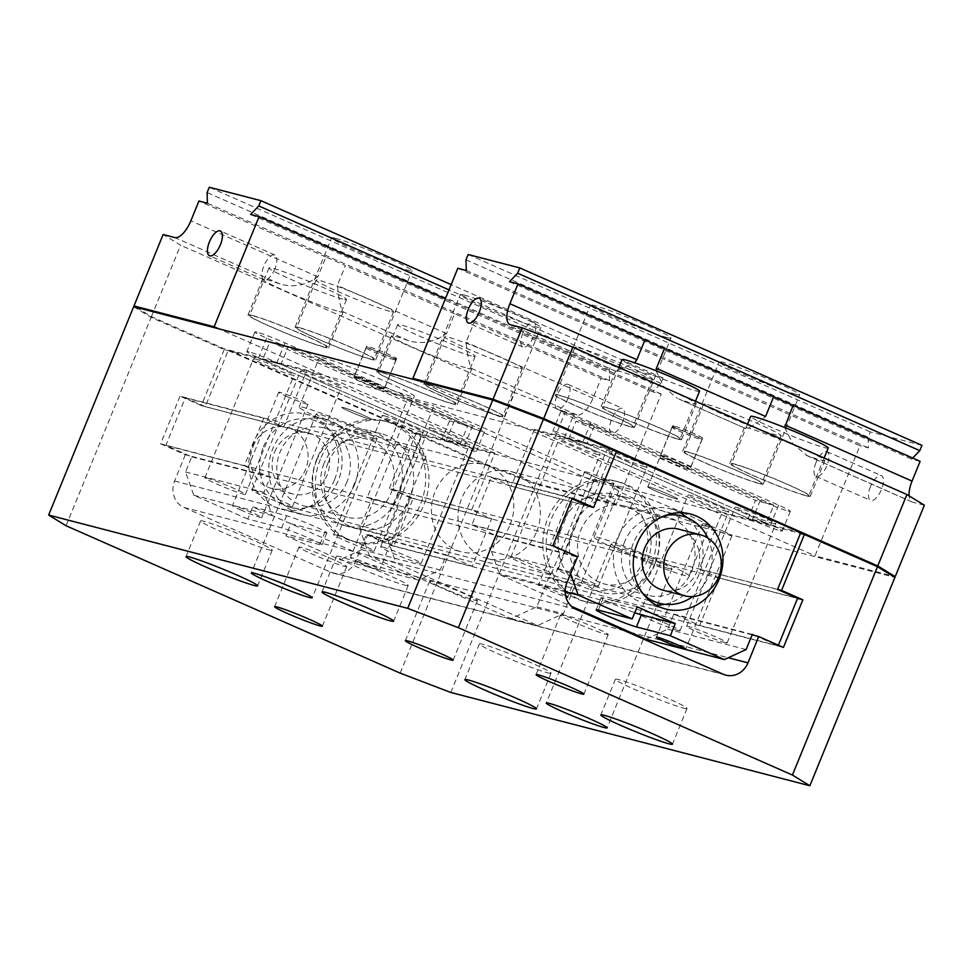 <?xml version="1.0" encoding="UTF-8"?>
<svg xmlns="http://www.w3.org/2000/svg" width="973" height="973" viewBox="0 0 973 973"><rect width="100%" height="100%" fill="white"/><g stroke="black" fill="none" stroke-linecap="round" stroke-linejoin="round"><path stroke-width="0.73" stroke-dasharray="4.87 3.65" d="M678.826 529.19A31.501 28.594 -75.4 0 1 697.118 571.236A31.501 28.594 -75.4 0 1 662.978 590.161M274.678 451.971A31.501 28.594 -75.4 0 1 308.818 433.058A31.501 28.594 -75.4 0 1 327.11 475.104A31.501 28.594 -75.4 0 1 292.982 494.016A31.501 28.594 -75.4 0 1 274.678 451.971M253.089 446.364A31.501 28.594 -75.4 0 1 287.23 427.439A31.501 28.594 -75.4 0 1 305.534 469.497A31.501 28.594 -75.4 0 1 271.394 488.41A31.501 28.594 -75.4 0 1 253.089 446.364M387.643 382.413A51.289 3.138 22.2 0 1 414.316 396.388A51.289 3.138 22.2 0 1 345.999 371.589A51.289 3.138 22.2 0 1 319.339 357.626A51.289 3.138 22.2 0 1 387.643 382.413M367.49 431.817A51.289 3.138 22.2 0 1 394.15 445.792A51.289 3.138 22.2 0 1 325.833 420.993A51.289 3.138 22.2 0 1 299.173 407.03A51.289 3.138 22.2 0 1 367.49 431.817M682.572 512.516A51.289 3.138 22.2 0 1 709.232 526.49A51.289 3.138 22.2 0 1 640.915 501.691A51.289 3.138 22.2 0 1 614.255 487.728A51.289 3.138 22.2 0 1 682.572 512.516M662.406 561.92A51.289 3.138 22.2 0 1 689.079 575.894A51.289 3.138 22.2 0 1 620.762 551.095A51.289 3.138 22.2 0 1 594.089 537.132A51.289 3.138 22.2 0 1 662.406 561.92M404.586 585.089A38.677 2.372 -157.8 0 0 408.21 585.503A38.677 2.372 -157.8 0 0 380.881 571.856A38.677 2.372 -157.8 0 0 340.197 556.69A38.677 2.372 -157.8 0 0 336.585 556.276A38.677 2.372 -157.8 0 0 363.902 569.923A38.677 2.372 -157.8 0 0 404.586 585.089M683.423 708.101A38.677 2.372 -157.8 0 0 687.035 708.502A38.677 2.372 -157.8 0 0 659.718 694.856A38.677 2.372 -157.8 0 0 619.035 679.689A38.677 2.372 -157.8 0 0 615.41 679.276A38.677 2.372 -157.8 0 0 642.727 692.934A38.677 2.372 -157.8 0 0 683.423 708.101M547.446 672.769A38.677 2.372 -157.8 0 0 551.059 673.17A38.677 2.372 -157.8 0 0 523.742 659.524A38.677 2.372 -157.8 0 0 483.046 644.357A38.677 2.372 -157.8 0 0 479.434 643.944A38.677 2.372 -157.8 0 0 506.751 657.602A38.677 2.372 -157.8 0 0 547.446 672.769M268.609 549.757A38.677 2.372 -157.8 0 0 272.221 550.171A38.677 2.372 -157.8 0 0 244.904 536.524A38.677 2.372 -157.8 0 0 204.208 521.358A38.677 2.372 -157.8 0 0 200.596 520.944A38.677 2.372 -157.8 0 0 227.913 534.591A38.677 2.372 -157.8 0 0 268.609 549.757M344.296 566.335A25.809 1.581 -157.8 0 0 346.716 566.614A25.809 1.581 -157.8 0 0 328.485 557.505A25.809 1.581 -157.8 0 0 301.326 547.385A25.809 1.581 -157.8 0 0 298.918 547.106A25.809 1.581 -157.8 0 0 317.149 556.215A25.809 1.581 -157.8 0 0 344.296 566.335M605.802 634.287A25.809 1.581 -157.8 0 0 608.222 634.566A25.809 1.581 -157.8 0 0 589.991 625.457A25.809 1.581 -157.8 0 0 562.832 615.325A25.809 1.581 -157.8 0 0 560.424 615.058A25.809 1.581 -157.8 0 0 578.655 624.167A25.809 1.581 -157.8 0 0 605.802 634.287M475.055 600.317A25.809 1.581 -157.8 0 0 477.463 600.584A25.809 1.581 -157.8 0 0 459.232 591.475A25.809 1.581 -157.8 0 0 432.085 581.355A25.809 1.581 -157.8 0 0 429.665 581.088A25.809 1.581 -157.8 0 0 447.896 590.185A25.809 1.581 -157.8 0 0 475.055 600.317M668.925 568.573A32.851 2.019 -157.8 0 0 672.002 568.925A32.851 2.019 -157.8 0 0 648.796 557.322A32.851 2.019 -157.8 0 0 614.231 544.442A32.851 2.019 -157.8 0 0 611.166 544.102A32.851 2.019 -157.8 0 0 634.372 555.692A32.851 2.019 -157.8 0 0 668.925 568.573M374.009 438.47A32.851 2.019 -157.8 0 0 377.074 438.823A32.851 2.019 -157.8 0 0 353.88 427.232A32.851 2.019 -157.8 0 0 319.314 414.34A32.851 2.019 -157.8 0 0 316.249 413.999A32.851 2.019 -157.8 0 0 339.443 425.59A32.851 2.019 -157.8 0 0 374.009 438.47M263.367 446.972A45.086 40.927 -75.4 0 1 312.236 419.898A45.086 40.927 -75.4 0 1 338.434 480.09A45.086 40.927 -75.4 0 1 289.553 507.176A45.086 40.927 -75.4 0 1 263.367 446.972M510.156 524.715A45.086 40.927 104.6 0 0 483.958 464.51A45.086 40.927 104.6 0 0 435.077 491.596A45.086 40.927 104.6 0 0 461.275 551.8A45.086 40.927 104.6 0 0 510.156 524.715M536.719 531.611A45.086 40.927 104.6 0 0 510.521 471.419A45.086 40.927 104.6 0 0 461.652 498.504A45.086 40.927 104.6 0 0 487.85 558.697A45.086 40.927 104.6 0 0 536.719 531.611M644.053 595.026A45.086 40.927 -75.4 0 1 633.362 543.116A45.086 40.927 -75.4 0 1 664.656 515.726M707.906 538.081A45.086 40.927 -75.4 0 1 708.441 576.235A45.086 40.927 -75.4 0 1 692.715 596.558M133.678 306.702L151.119 317.405L224.179 349.635L616.432 451.557M224.179 349.635L201.35 405.583L589.188 506.349M201.35 405.583L180.041 396.181L572.294 498.103M180.041 396.181L160.606 443.81L552.859 545.731M160.606 443.81L185.32 454.707L577.573 556.629M185.32 454.707L174.581 481.015A20.457 18.56 104.6 0 0 183.885 507.432L330.99 572.319A20.457 18.56 104.6 0 0 333.557 573.219A20.457 18.56 104.6 0 0 355.717 560.934L366.456 534.615L752.129 634.834M369.46 556.142L359.779 528.667L371.808 499.185L367.38 497.239L407.456 399.039L593.36 481.063L553.296 579.251L548.869 577.293L536.828 606.787L511.105 618.621L369.46 556.142L396.023 563.039L386.342 535.576L398.371 506.094L393.956 504.136L434.019 405.948L619.935 487.959L579.859 586.147L575.432 584.201L563.403 613.683L537.68 625.53L396.023 563.039M511.105 618.621L537.68 625.53M366.456 534.615L391.17 545.525L783.435 647.446M391.17 545.525L410.606 497.896L797.519 598.419M410.606 497.896L389.297 488.495L777.597 589.383M389.297 488.495L412.126 432.547L800.438 533.447M412.126 432.547L485.186 464.778L535.843 484.116L894.892 577.403M450.815 692.472L535.843 484.116M400.158 673.134L485.186 464.778M66.091 525.761L151.119 317.405M553.296 579.251L579.859 586.147M593.36 481.063L619.935 487.959M548.869 577.293L575.432 584.201M536.828 606.787L563.403 613.683M359.779 528.667L386.342 535.576M371.808 499.185L398.371 506.094M367.38 497.239L393.956 504.136M407.456 399.039L434.019 405.948M394.454 359.84A16.103 0.985 22.2 0 1 377.512 353.527A16.103 0.985 22.2 0 1 366.14 347.835A16.103 0.985 22.2 0 1 367.636 348.018A16.103 0.985 22.2 0 1 384.578 354.33A16.103 0.985 22.2 0 1 395.95 360.01A16.103 0.985 22.2 0 1 394.454 359.84M370.154 419.363A16.103 0.985 22.2 0 1 353.211 413.051A16.103 0.985 22.2 0 1 341.839 407.371A16.103 0.985 22.2 0 1 343.347 407.541A16.103 0.985 22.2 0 1 360.29 413.853A16.103 0.985 22.2 0 1 371.662 419.533A16.14 0.985 22.2 0 1 370.19 419.387A16.14 0.985 22.2 0 1 353.211 413.051A16.14 0.985 22.2 0 1 341.803 407.359A16.14 0.985 22.2 0 1 343.311 407.529A16.14 0.985 22.2 0 1 360.302 413.853A16.14 0.985 22.2 0 1 371.698 419.558A16.103 0.985 22.2 0 1 370.154 419.363M290.854 523.754L324.727 532.559L319.801 544.649A22.902 1.399 -157.8 0 0 321.929 544.892A22.902 1.399 -157.8 0 0 310.022 538.653A22.902 1.399 -157.8 0 0 281.659 527.828L247.787 519.023L252.725 506.933L290.854 523.754L285.916 535.843L339.942 559.682L418.39 580.066L272.209 515.581L264.011 492.338L270.19 477.22L244.32 465.799L263.719 418.244L283.727 427.074L306.896 370.299L494.783 453.187L471.613 509.961L491.608 518.779L472.209 566.335L446.339 554.926L440.161 570.044L418.39 580.066M324.727 532.559A22.902 1.399 -157.8 0 0 326.867 532.803A22.902 1.399 -157.8 0 0 314.96 526.563A22.902 1.399 -157.8 0 0 286.597 515.726L252.725 506.933M358.636 561.98A15.836 0.973 -157.8 0 0 379.713 569.631A15.836 0.973 -157.8 0 0 371.491 565.313A15.836 0.973 -157.8 0 0 350.402 557.663A15.836 0.973 -157.8 0 0 358.636 561.98M404.914 448.577A15.836 0.973 -157.8 0 0 425.992 456.228A15.836 0.973 -157.8 0 0 417.77 451.922A15.836 0.973 -157.8 0 0 396.68 444.272A15.836 0.973 -157.8 0 0 404.914 448.577M240.672 509.937A15.836 0.973 -157.8 0 0 261.749 517.587A15.836 0.973 -157.8 0 0 253.515 513.282A15.836 0.973 -157.8 0 0 232.438 505.632A15.836 0.973 -157.8 0 0 240.672 509.937M286.95 396.534A15.836 0.973 -157.8 0 0 308.027 404.184A15.836 0.973 -157.8 0 0 299.793 399.879A15.836 0.973 -157.8 0 0 278.716 392.228A15.836 0.973 -157.8 0 0 286.95 396.534M334.554 479.689A49.088 44.563 -75.4 0 1 281.343 509.171A49.088 44.563 -75.4 0 1 252.834 443.639A49.088 44.563 -75.4 0 1 306.033 414.157A49.088 44.563 -75.4 0 1 334.554 479.689M354.452 484.858A49.088 44.563 -75.4 0 1 301.241 514.34A49.088 44.563 -75.4 0 1 272.732 448.808A49.088 44.563 -75.4 0 1 325.931 419.327A49.088 44.563 -75.4 0 1 354.452 484.858M327.962 463.16A49.088 44.563 104.6 0 0 356.483 528.692A49.088 44.563 104.6 0 0 409.682 499.21A49.088 44.563 104.6 0 0 381.173 433.678A49.088 44.563 104.6 0 0 327.962 463.16M316.675 460.229A49.088 44.563 104.6 0 0 345.184 525.761A49.088 44.563 104.6 0 0 398.395 496.279A49.088 44.563 104.6 0 0 369.874 430.747A49.088 44.563 104.6 0 0 316.675 460.229M320.385 459.22A62.175 56.434 104.6 0 0 356.507 542.229A62.175 56.434 104.6 0 0 423.9 504.878A62.175 56.434 104.6 0 0 387.777 421.868A62.175 56.434 104.6 0 0 320.385 459.22M317.064 458.356A62.175 56.434 104.6 0 0 353.187 541.365A62.175 56.434 104.6 0 0 420.579 504.014A62.175 56.434 104.6 0 0 384.457 421.005A62.175 56.434 104.6 0 0 317.064 458.356M302.567 371.236A21.905 1.338 22.2 0 1 325.614 379.823A21.905 1.338 22.2 0 1 341.073 387.558A21.905 1.338 22.2 0 1 339.03 387.315A21.905 1.338 22.2 0 1 315.994 378.728A21.905 1.338 22.2 0 1 300.523 371.005A21.905 1.338 22.2 0 1 302.567 371.236M253.977 490.295A21.905 1.338 22.2 0 1 277.025 498.881A21.905 1.338 22.2 0 1 292.496 506.605A21.905 1.338 22.2 0 1 290.441 506.374A21.905 1.338 22.2 0 1 267.405 497.787A21.905 1.338 22.2 0 1 251.934 490.064A21.905 1.338 22.2 0 1 253.977 490.295M255.498 359.001A21.905 1.338 22.2 0 1 278.533 367.587A21.905 1.338 22.2 0 1 294.004 375.323A21.905 1.338 22.2 0 1 291.961 375.091A21.905 1.338 22.2 0 1 268.925 366.505A21.905 1.338 22.2 0 1 253.454 358.769A21.905 1.338 22.2 0 1 255.498 359.001M206.908 478.059A21.905 1.338 22.2 0 1 229.956 486.646A21.905 1.338 22.2 0 1 245.427 494.381A21.905 1.338 22.2 0 1 243.372 494.15A21.905 1.338 22.2 0 1 220.336 485.551A21.905 1.338 22.2 0 1 204.865 477.828A21.905 1.338 22.2 0 1 206.908 478.059M384.189 415.775A21.905 1.338 22.2 0 1 407.225 424.362A21.905 1.338 22.2 0 1 422.696 432.097A21.905 1.338 22.2 0 1 420.652 431.866A21.905 1.338 22.2 0 1 397.616 423.267A21.905 1.338 22.2 0 1 382.146 415.544A21.905 1.338 22.2 0 1 384.189 415.775M335.6 534.834A21.905 1.338 22.2 0 1 358.648 543.421A21.905 1.338 22.2 0 1 374.119 551.144A21.905 1.338 22.2 0 1 372.063 550.913A21.905 1.338 22.2 0 1 349.027 542.326A21.905 1.338 22.2 0 1 333.557 534.603A21.905 1.338 22.2 0 1 335.6 534.834M431.258 428.011A21.905 1.338 22.2 0 1 454.306 436.597A21.905 1.338 22.2 0 1 469.764 444.32A21.905 1.338 22.2 0 1 467.721 444.089A21.905 1.338 22.2 0 1 444.685 435.503A21.905 1.338 22.2 0 1 429.215 427.779A21.905 1.338 22.2 0 1 431.258 428.011M382.681 547.057A21.905 1.338 22.2 0 1 405.717 555.656A21.905 1.338 22.2 0 1 421.187 563.379A21.905 1.338 22.2 0 1 419.144 563.148A21.905 1.338 22.2 0 1 396.096 554.561A21.905 1.338 22.2 0 1 380.625 546.826A21.905 1.338 22.2 0 1 382.681 547.057M355.461 377.755A16.14 0.985 22.2 0 1 372.44 384.092A16.14 0.985 22.2 0 1 383.849 389.784A16.14 0.985 22.2 0 1 382.34 389.614A16.14 0.985 22.2 0 1 365.349 383.289A16.14 0.985 22.2 0 1 353.953 377.585A16.14 0.985 22.2 0 1 355.461 377.755M324.021 463.464A40.258 36.548 104.6 0 0 347.41 517.222A40.258 36.548 104.6 0 0 391.049 493.031A40.258 36.548 104.6 0 0 367.66 439.285A40.258 36.548 104.6 0 0 324.021 463.464M347.106 481.623A40.258 36.548 -75.4 0 1 303.467 505.802A40.258 36.548 -75.4 0 1 280.078 452.056A40.258 36.548 -75.4 0 1 323.717 427.865A40.258 36.548 -75.4 0 1 347.106 481.623M247.787 519.023L193.761 495.196L185.563 471.954L191.73 456.836L165.86 445.415L185.271 397.86L205.267 406.69L228.436 349.915L306.896 370.299M494.783 453.187L416.322 432.803L228.436 349.915M416.322 432.803L393.153 489.577L413.16 498.395L393.761 545.95L367.879 534.542L361.713 549.66L339.942 559.682M205.267 406.69L283.727 427.074M393.153 489.577L471.613 509.961M361.713 549.66L440.161 570.044M367.879 534.542L446.339 554.926M319.801 544.649L285.916 535.843M193.761 495.196L272.209 515.581M185.563 471.954L264.011 492.338M191.73 456.836L270.19 477.22M165.86 445.415L244.32 465.799M185.271 397.86L263.719 418.244M413.16 498.395L491.608 518.779M393.761 545.95L472.209 566.335M269.995 341.718L288.288 346.473L281.002 364.328L262.71 359.572L269.995 341.718L449.502 420.908L467.806 425.663L288.288 346.473M449.502 420.908L442.216 438.762L460.521 443.518L281.002 364.328M460.521 443.518L467.806 425.663M442.216 438.762L262.71 359.572M383.18 387.862A16.273 0.997 -157.8 0 0 384.7 388.045A16.273 0.997 -157.8 0 0 373.206 382.304A16.273 0.997 -157.8 0 0 356.082 375.919A16.273 0.997 -157.8 0 0 354.561 375.748A16.273 0.997 -157.8 0 0 366.055 381.489A16.273 0.997 -157.8 0 0 383.18 387.862M395.172 358.49A16.273 0.997 -157.8 0 0 396.692 358.66A16.273 0.997 -157.8 0 0 385.199 352.919A16.273 0.997 -157.8 0 0 368.074 346.534A16.273 0.997 -157.8 0 0 366.553 346.364A16.273 0.997 -157.8 0 0 378.047 352.104A16.273 0.997 -157.8 0 0 395.172 358.49M248.979 351.861A22.574 1.387 -157.8 0 0 246.862 351.618A22.574 1.387 -157.8 0 0 258.611 357.772L446.279 440.562A22.574 1.387 -157.8 0 0 476.356 451.472A22.574 1.387 -157.8 0 0 464.62 445.33L276.94 362.528A22.574 1.387 -157.8 0 0 248.979 351.861M256.994 332.207A22.574 1.387 -157.8 0 0 254.89 331.963A22.574 1.387 -157.8 0 0 266.626 338.118L454.306 420.908A22.574 1.387 -157.8 0 0 484.372 431.817A22.574 1.387 -157.8 0 0 472.635 425.675L284.955 342.873A22.574 1.387 -157.8 0 0 256.994 332.207M518.354 368.086A41.875 2.566 22.2 0 1 474.313 351.667A41.875 2.566 22.2 0 1 444.734 336.889A41.875 2.566 22.2 0 1 448.65 337.339A41.875 2.566 22.2 0 1 492.703 353.758A41.875 2.566 22.2 0 1 522.27 368.536A41.875 2.566 22.2 0 1 518.354 368.086M498.918 415.702A41.875 2.566 22.2 0 1 454.877 399.283A41.875 2.566 22.2 0 1 425.298 384.517A41.875 2.566 22.2 0 1 429.215 384.955A41.875 2.566 22.2 0 1 473.267 401.375A41.875 2.566 22.2 0 1 502.834 416.152A41.875 2.566 22.2 0 1 498.918 415.702M389.662 311.311A41.875 2.566 22.2 0 1 345.622 294.892A41.875 2.566 22.2 0 1 316.043 280.115A41.875 2.566 22.2 0 1 319.959 280.565A41.875 2.566 22.2 0 1 363.999 296.984A41.875 2.566 22.2 0 1 393.579 311.761A41.875 2.566 22.2 0 1 389.662 311.311M370.226 358.94A41.875 2.566 22.2 0 1 326.186 342.52A41.875 2.566 22.2 0 1 296.607 327.743A41.875 2.566 22.2 0 1 300.523 328.181A41.875 2.566 22.2 0 1 344.576 344.6A41.875 2.566 22.2 0 1 374.143 359.378A41.875 2.566 22.2 0 1 370.226 358.94M342.593 299.088A41.875 2.566 22.2 0 1 298.541 282.669A41.875 2.566 22.2 0 1 268.974 267.891A41.875 2.566 22.2 0 1 272.89 268.329A41.875 2.566 22.2 0 1 316.93 284.748A41.875 2.566 22.2 0 1 346.51 299.526A41.875 2.566 22.2 0 1 342.593 299.088M323.158 346.704A41.875 2.566 22.2 0 1 279.105 330.285A41.875 2.566 22.2 0 1 249.538 315.507A41.875 2.566 22.2 0 1 253.454 315.957A41.875 2.566 22.2 0 1 297.495 332.377A41.875 2.566 22.2 0 1 327.074 347.154A41.875 2.566 22.2 0 1 323.158 346.704M471.285 355.85A41.875 2.566 22.2 0 1 427.232 339.431A41.875 2.566 22.2 0 1 397.665 324.654A41.875 2.566 22.2 0 1 401.581 325.104A41.875 2.566 22.2 0 1 445.622 341.523A41.875 2.566 22.2 0 1 475.201 356.3A41.875 2.566 22.2 0 1 471.285 355.85M451.849 403.479A41.875 2.566 22.2 0 1 407.809 387.059A41.875 2.566 22.2 0 1 378.229 372.282A41.875 2.566 22.2 0 1 382.146 372.732A41.875 2.566 22.2 0 1 426.186 389.151A41.875 2.566 22.2 0 1 455.765 403.917A41.875 2.566 22.2 0 1 451.849 403.479M274.885 268.816A13.525 5.619 113.8 0 1 263.938 279.762A13.525 5.619 113.8 0 1 263.902 265.957A13.525 5.619 113.8 0 1 274.86 255.011A13.525 5.619 113.8 0 1 274.885 268.816M622.574 422.197A13.525 5.619 113.8 0 1 611.616 433.143A13.525 5.619 113.8 0 1 611.591 419.339A13.525 5.619 113.8 0 1 622.538 408.392A13.525 5.619 113.8 0 1 622.574 422.197M568.086 398.164A13.525 5.619 113.8 0 1 557.14 409.11A13.525 5.619 113.8 0 1 557.103 395.306A13.525 5.619 113.8 0 1 568.062 384.359A13.525 5.619 113.8 0 1 568.086 398.164M339.078 311.579A43.481 2.664 -157.8 0 0 343.141 312.041A43.481 2.664 -157.8 0 0 343.08 311.774C340.818 308.842 338.908 300.061 337.351 285.43L345.427 265.641A43.481 2.664 -157.8 0 0 325.906 257.03L317.83 276.831C305.814 285.43 293.226 287.813 280.078 283.982A43.481 2.664 -157.8 0 0 266.687 279.652A43.481 2.664 -157.8 0 0 262.625 279.19A43.481 2.664 -157.8 0 0 293.335 294.527A43.481 2.664 -157.8 0 0 339.078 311.579M252.104 315.361A43.481 2.664 22.2 0 1 297.847 332.413A43.481 2.664 22.2 0 1 328.558 347.762A43.481 2.664 22.2 0 1 324.496 347.3A43.481 2.664 22.2 0 1 278.752 330.248A43.481 2.664 22.2 0 1 248.042 314.899A43.481 2.664 22.2 0 1 252.104 315.361M467.77 368.353A43.481 2.664 -157.8 0 0 471.832 368.816A43.481 2.664 -157.8 0 0 471.771 368.536C469.509 365.605 467.599 356.836 466.043 342.204L474.119 322.416A43.481 2.664 -157.8 0 0 454.598 313.805L446.522 333.593C434.505 342.204 421.917 344.588 408.769 340.745A43.481 2.664 -157.8 0 0 395.379 336.415A43.481 2.664 -157.8 0 0 391.316 335.953A43.481 2.664 -157.8 0 0 422.027 351.302A43.481 2.664 -157.8 0 0 467.77 368.353M380.808 372.136A43.481 2.664 22.2 0 1 426.539 389.188A43.481 2.664 22.2 0 1 457.249 404.525A43.481 2.664 22.2 0 1 453.187 404.075A43.481 2.664 22.2 0 1 407.444 387.023A43.481 2.664 22.2 0 1 376.746 371.674A43.481 2.664 22.2 0 1 380.808 372.136M464.316 295.074A43.481 2.664 22.2 0 1 510.059 312.126A43.481 2.664 22.2 0 1 540.769 327.463A43.481 2.664 22.2 0 1 536.707 327.013A43.481 2.664 22.2 0 1 490.964 309.961A43.481 2.664 22.2 0 1 460.253 294.612A43.481 2.664 22.2 0 1 464.316 295.074M427.877 384.359A43.481 2.664 22.2 0 1 473.62 401.411A43.481 2.664 22.2 0 1 504.33 416.76A43.481 2.664 22.2 0 1 500.268 416.298A43.481 2.664 22.2 0 1 454.525 399.246A43.481 2.664 22.2 0 1 423.814 383.909A43.481 2.664 22.2 0 1 427.877 384.359M335.624 238.3A43.481 2.664 22.2 0 1 381.367 255.352A43.481 2.664 22.2 0 1 412.078 270.701A43.481 2.664 22.2 0 1 408.015 270.239A43.481 2.664 22.2 0 1 362.272 253.187A43.481 2.664 22.2 0 1 331.562 237.838A43.481 2.664 22.2 0 1 335.624 238.3M299.185 327.597A43.481 2.664 22.2 0 1 344.929 344.649A43.481 2.664 22.2 0 1 375.639 359.986A43.481 2.664 22.2 0 1 371.577 359.524A43.481 2.664 22.2 0 1 325.833 342.472A43.481 2.664 22.2 0 1 295.123 327.135A43.481 2.664 22.2 0 1 299.185 327.597M454.598 313.805L345.427 265.641M136.354 307.395L151.435 316.651L485.491 464.024L536.147 483.362L565.301 411.92L577.001 414.96A20.457 8.489 -66.2 0 0 593.019 398.225L601.095 378.424L474.119 322.416M601.095 378.424L609.56 380.625L609.268 369.947L611.421 364.656L663.063 378.071L660.898 383.362L652.774 391.851L661.239 394.053L616.298 504.184L218.755 328.801M661.239 394.053L445.366 298.82M616.298 504.184L536.147 483.362M151.435 316.651L180.577 245.22L163.136 234.517M485.491 464.024L514.644 392.593L180.577 245.22M565.301 411.92L514.644 392.593M325.906 257.03L198.93 201.022M609.56 380.625L207.407 203.211M609.268 369.947L207.103 192.532M611.421 364.656L209.256 187.242M663.063 378.071L451.168 284.59M660.898 383.362L449.015 289.881M652.774 391.851L250.608 214.449M673.608 427.512A16.103 0.985 22.2 0 1 690.55 433.824A16.103 0.985 22.2 0 1 701.922 439.504A16.103 0.985 22.2 0 1 700.414 439.334A16.103 0.985 22.2 0 1 683.472 433.021A16.103 0.985 22.2 0 1 672.1 427.342A16.103 0.985 22.2 0 1 673.608 427.512M649.307 487.035A16.103 0.985 22.2 0 1 666.25 493.36A16.103 0.985 22.2 0 1 677.622 499.04A16.103 0.985 22.2 0 1 676.126 498.869A16.103 0.985 22.2 0 1 659.183 492.545A16.103 0.985 22.2 0 1 647.811 486.865A16.103 0.985 22.2 0 1 649.307 487.035A16.14 0.985 22.2 0 1 666.262 493.36A16.14 0.985 22.2 0 1 677.658 499.052A16.14 0.985 22.2 0 1 676.15 498.881A16.14 0.985 22.2 0 1 659.171 492.545A16.14 0.985 22.2 0 1 647.763 486.853A16.14 0.985 22.2 0 1 649.271 487.023M637.133 606.811L603.26 598.006A22.902 1.399 -157.8 0 0 601.119 597.763A22.902 1.399 -157.8 0 0 613.026 604.002A22.902 1.399 -157.8 0 0 634.737 612.686M565.593 595.658A15.836 0.973 -157.8 0 0 559.487 592.776A15.836 0.973 -157.8 0 0 538.397 585.126A15.836 0.973 -157.8 0 0 546.631 589.431A15.836 0.973 -157.8 0 0 565.86 596.814M605.765 479.373A15.836 0.973 -157.8 0 0 584.676 471.723A15.836 0.973 -157.8 0 0 592.91 476.04A15.836 0.973 -157.8 0 0 613.987 483.69A15.836 0.973 -157.8 0 0 605.765 479.373M723.73 531.416A15.836 0.973 -157.8 0 0 702.652 523.766A15.836 0.973 -157.8 0 0 710.874 528.071A15.836 0.973 -157.8 0 0 731.964 535.734A15.836 0.973 -157.8 0 0 723.73 531.416M680.176 512.735A49.088 44.563 104.6 0 0 670.555 508.867A49.088 44.563 104.6 0 0 617.356 538.349A49.088 44.563 104.6 0 0 645.865 603.88A49.088 44.563 104.6 0 0 656.143 605.182M664.754 604.282A49.088 44.563 104.6 0 0 699.064 574.398A49.088 44.563 104.6 0 0 687.242 517.721M643.834 560.047A49.088 44.563 -75.4 0 1 590.635 589.529A49.088 44.563 -75.4 0 1 562.114 523.997A49.088 44.563 -75.4 0 1 615.325 494.515A49.088 44.563 -75.4 0 1 643.834 560.047M655.133 562.99A49.088 44.563 -75.4 0 1 601.922 592.472A49.088 44.563 -75.4 0 1 573.413 526.94A49.088 44.563 -75.4 0 1 626.612 497.458A49.088 44.563 -75.4 0 1 655.133 562.99M651.411 563.999A62.175 56.434 -75.4 0 1 584.019 601.338A62.175 56.434 -75.4 0 1 547.896 518.329A62.175 56.434 -75.4 0 1 615.289 480.99A62.175 56.434 -75.4 0 1 651.411 563.999M654.732 564.863A62.175 56.434 -75.4 0 1 587.339 602.202A62.175 56.434 -75.4 0 1 551.217 519.193A62.175 56.434 -75.4 0 1 618.609 481.854A62.175 56.434 -75.4 0 1 654.732 564.863M726.612 511.36A21.905 1.338 22.2 0 1 703.576 502.773A21.905 1.338 22.2 0 1 688.106 495.038A21.905 1.338 22.2 0 1 690.149 495.269A21.905 1.338 22.2 0 1 713.197 503.868A21.905 1.338 22.2 0 1 728.668 511.591A21.905 1.338 22.2 0 1 726.612 511.36M678.035 630.419A21.905 1.338 22.2 0 1 654.987 621.832A21.905 1.338 22.2 0 1 639.516 614.097A21.905 1.338 22.2 0 1 641.572 614.328A21.905 1.338 22.2 0 1 664.608 622.915A21.905 1.338 22.2 0 1 680.078 630.65A21.905 1.338 22.2 0 1 678.035 630.419M773.693 523.596A21.905 1.338 22.2 0 1 750.645 514.997A21.905 1.338 22.2 0 1 735.174 507.274A21.905 1.338 22.2 0 1 737.23 507.505A21.905 1.338 22.2 0 1 760.266 516.091A21.905 1.338 22.2 0 1 775.736 523.827A21.905 1.338 22.2 0 1 773.693 523.596M725.104 642.642A21.905 1.338 22.2 0 1 702.056 634.055A21.905 1.338 22.2 0 1 686.597 626.332A21.905 1.338 22.2 0 1 688.641 626.563A21.905 1.338 22.2 0 1 711.677 635.15A21.905 1.338 22.2 0 1 727.147 642.873A21.905 1.338 22.2 0 1 725.104 642.642M644.99 466.821A21.905 1.338 22.2 0 1 621.954 458.234A21.905 1.338 22.2 0 1 606.483 450.499A21.905 1.338 22.2 0 1 608.526 450.73A21.905 1.338 22.2 0 1 631.574 459.317A21.905 1.338 22.2 0 1 647.045 467.052A21.905 1.338 22.2 0 1 644.99 466.821M596.413 585.88A21.905 1.338 22.2 0 1 573.365 577.281A21.905 1.338 22.2 0 1 557.906 569.558A21.905 1.338 22.2 0 1 559.949 569.789A21.905 1.338 22.2 0 1 582.985 578.376A21.905 1.338 22.2 0 1 598.456 586.111A21.905 1.338 22.2 0 1 596.413 585.88M597.921 454.586A21.905 1.338 22.2 0 1 574.885 445.999A21.905 1.338 22.2 0 1 559.414 438.276A21.905 1.338 22.2 0 1 561.457 438.507A21.905 1.338 22.2 0 1 584.505 447.094A21.905 1.338 22.2 0 1 599.964 454.817A21.905 1.338 22.2 0 1 597.921 454.586M549.344 573.644A21.905 1.338 22.2 0 1 526.296 565.058A21.905 1.338 22.2 0 1 510.825 557.322A21.905 1.338 22.2 0 1 512.88 557.553A21.905 1.338 22.2 0 1 535.916 566.152A21.905 1.338 22.2 0 1 551.387 573.875A21.905 1.338 22.2 0 1 549.344 573.644M688.3 469.12A16.14 0.985 22.2 0 1 671.321 462.783A16.14 0.985 22.2 0 1 659.913 457.091A16.14 0.985 22.2 0 1 661.421 457.261A16.14 0.985 22.2 0 1 678.412 463.586A16.14 0.985 22.2 0 1 689.808 469.29A16.14 0.985 22.2 0 1 688.3 469.12M647.787 559.743A40.258 36.548 -75.4 0 1 604.148 583.922A40.258 36.548 -75.4 0 1 580.759 530.176A40.258 36.548 -75.4 0 1 624.398 505.996A40.258 36.548 -75.4 0 1 647.787 559.743M624.702 541.596A40.258 36.548 104.6 0 0 648.091 595.342A40.258 36.548 104.6 0 0 691.718 571.163A40.258 36.548 104.6 0 0 668.329 517.417A40.258 36.548 104.6 0 0 624.702 541.596M754.793 635.527L778.169 645.829L778.412 645.233M612.795 449.952L589.723 506.495M572.015 498.784L569.679 497.75L550.28 545.306L576.15 556.714L569.983 571.832L570.628 573.656M645.902 639.176L667.673 629.154L673.851 614.036L699.721 625.444L719.12 577.901L699.125 569.071L722.294 512.297L534.408 429.409L511.239 486.184L491.231 477.366L471.832 524.921L497.702 536.33L491.523 551.448L499.721 574.69L571.577 606.386M800.743 532.681L722.294 512.297M777.573 589.456L699.125 569.071M534.408 429.409L611.859 449.538M589.687 506.568L511.239 486.184M569.983 571.832L491.523 551.448M576.15 556.714L497.702 536.33M565.179 591.693L499.721 574.69M746.133 649.538L667.673 629.154M752.299 634.42L673.851 614.036M778.169 645.829L699.721 625.444M797.58 598.286L719.12 577.901M569.679 497.75L491.231 477.366M550.28 545.306L471.832 524.921M773.766 505.157L755.462 500.402L748.176 518.268L766.481 523.024L773.766 505.157L594.26 425.967L575.955 421.212L755.462 500.402M594.26 425.967L586.974 443.834L568.67 439.078L748.176 518.268M568.67 439.078L575.955 421.212M586.974 443.834L766.481 523.024M662.054 455.413A16.273 0.997 -157.8 0 0 660.533 455.242A16.273 0.997 -157.8 0 0 672.027 460.983A16.273 0.997 -157.8 0 0 689.139 467.368A16.273 0.997 -157.8 0 0 690.66 467.539A16.273 0.997 -157.8 0 0 679.166 461.798A16.273 0.997 -157.8 0 0 662.054 455.413M674.046 426.028A16.273 0.997 -157.8 0 0 672.525 425.858A16.273 0.997 -157.8 0 0 684.007 431.598A16.273 0.997 -157.8 0 0 701.132 437.984A16.273 0.997 -157.8 0 0 702.652 438.154A16.273 0.997 -157.8 0 0 691.158 432.413A16.273 0.997 -157.8 0 0 674.046 426.028M780.212 530.735A22.574 1.387 -157.8 0 0 782.316 530.978A22.574 1.387 -157.8 0 0 770.58 524.824L582.9 442.034A22.574 1.387 -157.8 0 0 552.834 431.124A22.574 1.387 -157.8 0 0 564.571 437.266L752.251 520.056A22.574 1.387 -157.8 0 0 780.212 530.735M788.227 511.08A22.574 1.387 -157.8 0 0 790.344 511.311A22.574 1.387 -157.8 0 0 778.595 505.169L590.927 422.379A22.574 1.387 -157.8 0 0 560.849 411.457A22.574 1.387 -157.8 0 0 572.586 417.612L760.266 500.402A22.574 1.387 -157.8 0 0 788.227 511.08M578.85 347.835A41.875 2.566 22.2 0 1 622.902 364.255A41.875 2.566 22.2 0 1 652.469 379.032A41.875 2.566 22.2 0 1 648.553 378.582A41.875 2.566 22.2 0 1 604.513 362.163A41.875 2.566 22.2 0 1 574.934 347.385A41.875 2.566 22.2 0 1 578.85 347.835M559.414 395.452A41.875 2.566 22.2 0 1 603.467 411.871A41.875 2.566 22.2 0 1 633.034 426.648A41.875 2.566 22.2 0 1 629.117 426.198A41.875 2.566 22.2 0 1 585.077 409.779A41.875 2.566 22.2 0 1 555.498 395.014A41.875 2.566 22.2 0 1 559.414 395.452M707.541 404.598A41.875 2.566 22.2 0 1 751.594 421.017A41.875 2.566 22.2 0 1 781.161 435.795A41.875 2.566 22.2 0 1 777.245 435.357A41.875 2.566 22.2 0 1 733.204 418.937A41.875 2.566 22.2 0 1 703.625 404.16A41.875 2.566 22.2 0 1 707.541 404.598M688.106 452.226A41.875 2.566 22.2 0 1 732.158 468.645A41.875 2.566 22.2 0 1 761.725 483.423A41.875 2.566 22.2 0 1 757.809 482.973A41.875 2.566 22.2 0 1 713.768 466.554A41.875 2.566 22.2 0 1 684.189 451.776A41.875 2.566 22.2 0 1 688.106 452.226M828.23 448.03A41.875 2.566 22.2 0 1 824.326 447.58A41.875 2.566 22.2 0 1 780.273 431.161A41.875 2.566 22.2 0 1 750.694 416.383M735.174 464.449A41.875 2.566 22.2 0 1 779.227 480.881A41.875 2.566 22.2 0 1 808.794 495.646A41.875 2.566 22.2 0 1 804.89 495.208A41.875 2.566 22.2 0 1 760.837 478.789A41.875 2.566 22.2 0 1 731.27 464.012A41.875 2.566 22.2 0 1 735.174 464.449M699.538 391.255A41.875 2.566 22.2 0 1 695.622 390.818A41.875 2.566 22.2 0 1 651.582 374.386A41.875 2.566 22.2 0 1 622.002 359.621M606.483 407.687A41.875 2.566 22.2 0 1 650.536 424.106A41.875 2.566 22.2 0 1 680.103 438.884A41.875 2.566 22.2 0 1 676.199 438.434A41.875 2.566 22.2 0 1 632.146 422.014A41.875 2.566 22.2 0 1 602.579 407.237A41.875 2.566 22.2 0 1 606.483 407.687M870.482 486.609A13.525 5.619 -66.2 0 0 870.507 500.414A13.525 5.619 -66.2 0 0 881.465 489.468A13.525 5.619 -66.2 0 0 881.429 475.663A13.525 5.619 -66.2 0 0 870.482 486.609M816.006 462.576A13.525 5.619 -66.2 0 0 816.031 476.381A13.525 5.619 -66.2 0 0 826.989 465.435A13.525 5.619 -66.2 0 0 826.953 451.63A13.525 5.619 -66.2 0 0 816.006 462.576M522.793 333.228A13.525 5.619 -66.2 0 0 522.829 347.033A13.525 5.619 -66.2 0 0 533.776 336.086A13.525 5.619 -66.2 0 0 533.751 322.282A13.525 5.619 -66.2 0 0 522.793 333.228M784.639 427.5L792.983 444.114L807.408 455.753A43.481 2.664 -157.8 0 0 820.798 460.083A43.481 2.664 -157.8 0 0 824.861 460.545A43.481 2.664 -157.8 0 0 794.15 445.196A43.481 2.664 -157.8 0 0 748.407 428.144A43.481 2.664 -157.8 0 0 744.345 427.682A43.481 2.664 -157.8 0 0 744.418 427.962L678.716 398.979A43.481 2.664 -157.8 0 0 692.107 403.309A43.481 2.664 -157.8 0 0 696.169 403.771A43.481 2.664 -157.8 0 0 665.459 388.422A43.481 2.664 -157.8 0 0 619.716 371.37A43.481 2.664 -157.8 0 0 615.654 370.908A43.481 2.664 -157.8 0 0 615.727 371.187L634.639 362.771M678.716 398.979L744.418 427.962C747.373 429.166 754.428 425.347 765.569 416.493M806.228 495.792A43.481 2.664 22.2 0 1 760.485 478.74A43.481 2.664 22.2 0 1 729.774 463.403A43.481 2.664 22.2 0 1 733.837 463.866A43.481 2.664 22.2 0 1 779.58 480.917A43.481 2.664 22.2 0 1 810.29 496.254A43.481 2.664 22.2 0 1 806.228 495.792M655.948 370.725L664.291 387.339L677.5 398.492M677.536 439.03A43.481 2.664 22.2 0 1 631.793 421.978A43.481 2.664 22.2 0 1 601.083 406.629A43.481 2.664 22.2 0 1 605.145 407.091A43.481 2.664 22.2 0 1 650.888 424.143A43.481 2.664 22.2 0 1 681.599 439.492A43.481 2.664 22.2 0 1 677.536 439.03M666.906 337.509A43.481 2.664 22.2 0 1 621.163 320.458A43.481 2.664 22.2 0 1 590.453 305.108A43.481 2.664 22.2 0 1 594.515 305.571A43.481 2.664 22.2 0 1 640.258 322.622A43.481 2.664 22.2 0 1 670.969 337.959A43.481 2.664 22.2 0 1 666.906 337.509M630.468 426.794A43.481 2.664 22.2 0 1 584.724 409.742A43.481 2.664 22.2 0 1 554.014 394.406A43.481 2.664 22.2 0 1 558.076 394.856A43.481 2.664 22.2 0 1 603.819 411.907A43.481 2.664 22.2 0 1 634.53 427.256A43.481 2.664 22.2 0 1 630.468 426.794M795.598 394.272A43.481 2.664 22.2 0 1 749.855 377.22A43.481 2.664 22.2 0 1 719.144 361.883A43.481 2.664 22.2 0 1 723.207 362.345A43.481 2.664 22.2 0 1 768.95 379.397A43.481 2.664 22.2 0 1 799.66 394.734A43.481 2.664 22.2 0 1 795.598 394.272M759.159 483.569A43.481 2.664 22.2 0 1 713.416 466.517A43.481 2.664 22.2 0 1 682.705 451.168A43.481 2.664 22.2 0 1 686.768 451.63A43.481 2.664 22.2 0 1 732.511 468.682A43.481 2.664 22.2 0 1 763.221 484.031A43.481 2.664 22.2 0 1 759.159 483.569M924.35 505.218L912.65 502.177A20.457 8.489 113.8 0 1 912.102 501.983A20.457 8.489 113.8 0 1 909.074 495.841M457.821 268.28L859.986 445.695L815.046 555.826L892.533 575.955M417.49 380.443L815.046 555.826M920.13 461.324L911.665 459.122L912.698 458.04M509.499 281.708L911.665 459.122M921.954 445.342L870.312 431.915L868.159 437.218L868.451 447.896L859.986 445.695M468.159 254.512L870.312 431.915M465.994 259.803L868.159 437.218M466.298 270.482L868.451 447.896M174.581 481.015L566.833 582.936M183.885 507.432L576.15 609.353M330.99 572.319L723.243 674.24M355.717 560.934L624.982 630.893M630.188 632.243L728.315 657.736M286.597 515.726L281.659 527.828M266.626 338.118L258.611 357.772M280.078 283.982L174.836 237.558M317.83 276.831L190.854 220.81M446.522 333.593L337.351 285.43M408.769 340.745L343.08 311.774M593.019 398.225L466.043 342.204M577.001 414.96L471.771 368.536M284.955 342.873L276.94 362.528M472.635 425.675L464.62 445.33M454.306 420.908L446.279 440.562M603.26 598.006L598.322 610.107M778.595 505.169L770.58 524.824M807.408 455.753L912.65 502.177M510.484 324.763L615.727 371.187M760.266 500.402L752.251 520.056M572.586 417.612L564.571 437.266M590.927 422.379L582.9 442.034M308.818 433.058L287.23 427.439M394.15 445.792L414.316 396.388M689.079 575.894L709.232 526.49M408.21 585.503L393.639 621.188M687.035 708.502L672.477 744.187M551.059 673.17L536.488 708.855M272.221 550.171L257.663 585.855M346.716 566.614L322.404 626.186M608.222 634.566L583.909 694.138M477.463 600.584L453.15 660.156M672.002 568.925L607.128 727.877M377.074 438.823L312.211 597.775M312.236 419.898L483.958 464.51M510.521 471.419L682.243 516.031M487.85 558.697L659.56 603.321M289.553 507.176L461.275 551.8M316.249 413.999L251.375 572.939M611.166 544.102L546.303 703.041M333.557 573.219L725.809 675.14M429.665 581.088L405.364 640.66M560.424 615.058L536.111 674.63M298.918 547.106L274.605 606.678M200.596 520.944L186.038 556.629M479.434 643.944L464.875 679.628M615.41 679.276L600.852 714.96M336.585 556.276L322.014 591.961M594.089 537.132L614.255 487.728M299.173 407.03L319.339 357.626M292.982 494.016L271.394 488.41M366.14 347.835L353.953 377.585M425.992 456.228L379.713 569.631M308.027 404.184L261.749 517.587M301.241 514.34L281.343 509.171M345.184 525.761L356.483 528.692M353.187 541.365L356.507 542.229M292.496 506.605L341.073 387.558M245.427 494.381L294.004 375.323M374.119 551.144L422.696 432.097M421.187 563.379L469.764 444.32M395.95 360.01L383.849 389.784M303.467 505.802L347.41 517.222M323.717 427.865L367.66 439.285M380.625 546.826L429.215 427.779M333.557 534.603L382.146 415.544M204.865 477.828L253.454 358.769M251.934 490.064L300.523 371.005M384.457 421.005L387.777 421.868M369.874 430.747L381.173 433.678M325.931 419.327L306.033 414.157M278.716 392.228L232.438 505.632M396.68 444.272L350.402 557.663M326.867 532.803L321.929 544.892M396.692 358.66L384.7 388.045M254.89 331.963L246.862 351.618M444.734 336.889L425.298 384.517M316.043 280.115L296.607 327.743M268.974 267.891L249.538 315.507M397.665 324.654L378.229 372.282M263.938 279.762L209.463 255.729M557.14 409.11L611.616 433.143M328.558 347.762L343.141 312.041M457.249 404.525L471.832 368.816M504.33 416.76L540.769 327.463M375.639 359.986L412.078 270.701M295.123 327.135L331.562 237.838M423.814 383.909L460.253 294.612M376.746 371.674L391.316 335.953M248.042 314.899L262.625 279.19M568.062 384.359L622.538 408.392M274.86 255.011L220.372 230.978M475.201 356.3L455.765 403.917M346.51 299.526L327.074 347.154M393.579 311.761L374.143 359.378M522.27 368.536L502.834 416.152M484.372 431.817L476.356 451.472M366.553 346.364L354.561 375.748M701.922 439.504L689.808 469.29M584.676 471.723L538.397 585.126M702.652 523.766L656.374 637.169M645.865 603.88L665.763 609.049M601.922 592.472L590.635 589.529M587.339 602.202L584.019 601.338M639.516 614.097L688.106 495.038M686.597 626.332L735.174 507.274M557.906 569.558L606.483 450.499M510.825 557.322L559.414 438.276M647.763 486.853L659.913 457.091M648.091 595.342L604.148 583.922M668.329 517.417L624.398 505.996M551.387 573.875L599.964 454.817M598.456 586.111L647.045 467.052M727.147 642.873L775.736 523.827M680.078 630.65L728.668 511.591M618.609 481.854L615.289 480.99M626.612 497.458L615.325 494.515M670.555 508.867L690.453 514.036M731.964 535.734L685.685 649.125M613.987 483.69L567.709 597.094M601.119 597.763L596.181 609.864M672.1 427.342L647.811 486.865M672.525 425.858L660.533 455.242M790.344 511.311L782.316 530.978M652.469 379.032L633.034 426.648M781.161 435.795L761.725 483.423M824.155 458.003L808.794 495.646M695.464 401.229L680.103 438.884M816.031 476.381L870.507 500.414M522.829 347.033L468.354 323M729.774 463.403L744.345 427.682M601.083 406.629L615.654 370.908M554.014 394.406L590.453 305.108M682.705 451.168L719.144 361.883M806.191 455.267L912.102 501.983M509.937 324.581L615.86 371.297M763.221 484.031L799.66 394.734M634.53 427.256L670.969 337.959M681.599 439.492L696.169 403.771M810.29 496.254L824.861 460.545M533.751 322.282L479.263 298.249M826.953 451.63L881.429 475.663M618.828 367.417L602.579 407.237M747.519 424.192L731.27 464.012M703.625 404.16L684.189 451.776M574.934 347.385L555.498 395.014M560.849 411.457L552.834 431.124M702.652 438.154L690.66 467.539"/><path stroke-width="1.46" d="M684.566 595.768L662.978 590.161A31.501 28.594 -75.4 0 1 644.685 548.103A31.501 28.594 -75.4 0 1 678.826 529.19L700.414 534.797A31.501 28.594 -75.4 0 1 718.706 576.855A31.501 28.594 -75.4 0 1 684.566 595.768A31.501 28.594 -75.4 0 1 666.274 553.722A31.501 28.594 -75.4 0 1 700.414 534.797M390.027 620.774A38.677 2.372 -157.8 0 0 393.639 621.188A38.677 2.372 -157.8 0 0 366.322 607.541A38.677 2.372 -157.8 0 0 325.639 592.362A38.677 2.372 -157.8 0 0 322.014 591.961A38.677 2.372 -157.8 0 0 349.343 605.607A38.677 2.372 -157.8 0 0 390.027 620.774M668.865 743.786A38.677 2.372 -157.8 0 0 672.477 744.187A38.677 2.372 -157.8 0 0 645.16 730.541A38.677 2.372 -157.8 0 0 604.464 715.374A38.677 2.372 -157.8 0 0 600.852 714.96A38.677 2.372 -157.8 0 0 628.169 728.607A38.677 2.372 -157.8 0 0 668.865 743.786M532.876 708.453A38.677 2.372 -157.8 0 0 536.488 708.855A38.677 2.372 -157.8 0 0 509.171 695.209A38.677 2.372 -157.8 0 0 468.487 680.042A38.677 2.372 -157.8 0 0 464.875 679.628A38.677 2.372 -157.8 0 0 492.192 693.275A38.677 2.372 -157.8 0 0 532.876 708.453M254.05 585.442A38.677 2.372 -157.8 0 0 257.663 585.855A38.677 2.372 -157.8 0 0 230.346 572.209A38.677 2.372 -157.8 0 0 189.65 557.03A38.677 2.372 -157.8 0 0 186.038 556.629A38.677 2.372 -157.8 0 0 213.355 570.275A38.677 2.372 -157.8 0 0 254.05 585.442M319.983 625.907A25.809 1.581 -157.8 0 0 322.404 626.186A25.809 1.581 -157.8 0 0 304.172 617.077A25.809 1.581 -157.8 0 0 277.013 606.957A25.809 1.581 -157.8 0 0 274.605 606.678A25.809 1.581 -157.8 0 0 292.837 615.787A25.809 1.581 -157.8 0 0 319.983 625.907M581.489 693.858A25.809 1.581 -157.8 0 0 583.909 694.138A25.809 1.581 -157.8 0 0 565.678 685.028A25.809 1.581 -157.8 0 0 538.519 674.909A25.809 1.581 -157.8 0 0 536.111 674.63A25.809 1.581 -157.8 0 0 554.342 683.739A25.809 1.581 -157.8 0 0 581.489 693.858M450.742 659.889A25.809 1.581 -157.8 0 0 453.15 660.156A25.809 1.581 -157.8 0 0 434.919 651.046A25.809 1.581 -157.8 0 0 407.772 640.927A25.809 1.581 -157.8 0 0 405.364 640.66A25.809 1.581 -157.8 0 0 423.583 649.769A25.809 1.581 -157.8 0 0 450.742 659.889M604.063 727.524A32.851 2.019 -157.8 0 0 607.128 727.877A32.851 2.019 -157.8 0 0 583.934 716.274A32.851 2.019 -157.8 0 0 549.368 703.394A32.851 2.019 -157.8 0 0 546.303 703.041A32.851 2.019 -157.8 0 0 569.497 714.644A32.851 2.019 -157.8 0 0 604.063 727.524M309.146 597.422A32.851 2.019 -157.8 0 0 312.211 597.775A32.851 2.019 -157.8 0 0 289.005 586.172A32.851 2.019 -157.8 0 0 254.452 573.292A32.851 2.019 -157.8 0 0 251.375 572.939A32.851 2.019 -157.8 0 0 274.581 584.542A32.851 2.019 -157.8 0 0 309.146 597.422M664.656 515.726A45.086 40.927 -75.4 0 1 682.243 516.031A45.086 40.927 -75.4 0 1 707.906 538.081M692.715 596.558A45.086 40.927 -75.4 0 1 659.56 603.321A45.086 40.927 -75.4 0 1 644.053 595.026M407.699 608.344L48.65 515.058L133.678 306.702L492.727 399.988L543.384 419.327L616.432 451.557L593.603 507.505L572.294 498.103L552.859 545.731L577.573 556.629L566.833 582.936A20.457 18.56 104.6 0 0 576.15 609.353L723.243 674.24A20.457 18.56 104.6 0 0 725.809 675.14A20.457 18.56 104.6 0 0 747.982 662.856L758.721 636.537L783.435 647.446L802.871 599.818L781.562 590.416L804.391 534.469L877.451 566.7L894.892 577.403L809.864 785.758L792.423 775.055L458.356 627.682L407.699 608.344L492.727 399.988M589.188 506.349L593.603 507.505M752.129 634.834L758.721 636.537M797.519 598.419L802.871 599.818M777.597 589.383L781.562 590.416M800.438 533.447L804.391 534.469M48.65 515.058L66.091 525.761L400.158 673.134L450.815 692.472L809.864 785.758M458.356 627.682L543.384 419.327M792.423 775.055L877.451 566.7M220.409 244.782A13.525 5.619 113.8 0 1 209.463 255.729A13.525 5.619 113.8 0 1 209.426 241.924A13.525 5.619 113.8 0 1 220.372 230.978A13.525 5.619 113.8 0 1 220.409 244.782M133.982 305.948L163.136 234.517L174.836 237.558A20.457 8.489 -66.2 0 0 190.854 220.81L198.93 201.022L207.407 203.211L207.103 192.532L209.256 187.242L260.898 200.657L258.745 205.948L250.608 214.449L259.086 216.651L214.133 326.77L133.982 305.948L136.354 307.395M218.755 328.801L214.133 326.77M445.366 298.82L259.086 216.651M451.168 284.59L260.898 200.657M449.015 289.881L258.745 205.948M632.195 618.913L598.322 610.107A22.902 1.399 -157.8 0 0 596.181 609.864A22.902 1.399 -157.8 0 0 608.089 616.104A22.902 1.399 -157.8 0 0 636.464 626.928L670.336 635.734L675.274 623.632L637.133 606.811L632.195 618.913L578.169 595.075L565.179 591.693M634.737 612.686A22.902 1.399 -157.8 0 0 641.389 614.839L675.274 623.632M677.451 644.819A15.836 0.973 -157.8 0 0 656.374 637.169A15.836 0.973 -157.8 0 0 664.595 641.475A15.836 0.973 -157.8 0 0 685.685 649.125A15.836 0.973 -157.8 0 0 677.451 644.819M637.242 543.518A49.088 44.563 104.6 0 0 665.763 609.049A49.088 44.563 104.6 0 0 718.962 579.567A49.088 44.563 104.6 0 0 690.453 514.036A49.088 44.563 104.6 0 0 637.242 543.518M656.143 605.182A49.088 44.563 104.6 0 0 664.754 604.282M670.336 635.734L724.362 659.56L746.133 649.538L752.299 634.42L754.793 635.527M778.412 645.233L797.58 598.286L777.573 589.456L800.743 532.681L612.795 449.952M589.723 506.495L572.015 498.784M570.628 573.656L578.169 595.075M571.577 606.386L645.902 639.176L724.362 659.56M611.859 449.538L612.856 449.794M565.86 596.814A15.836 0.973 -157.8 0 0 567.709 597.094A15.836 0.973 -157.8 0 0 565.593 595.658M687.242 517.721A49.088 44.563 104.6 0 0 680.176 512.735M747.519 424.192L750.694 416.383A41.875 2.566 22.2 0 1 754.61 416.833A41.875 2.566 22.2 0 1 798.663 433.253A41.875 2.566 22.2 0 1 828.23 448.03L824.155 458.003M618.828 367.417L622.002 359.621A41.875 2.566 22.2 0 1 625.919 360.059A41.875 2.566 22.2 0 1 669.971 376.478A41.875 2.566 22.2 0 1 699.538 391.255L695.464 401.229M468.317 309.195A13.525 5.619 -66.2 0 0 468.354 323A13.525 5.619 -66.2 0 0 479.3 312.053A13.525 5.619 -66.2 0 0 479.263 298.249A13.525 5.619 -66.2 0 0 468.317 309.195M634.639 362.771L636.865 359.718L644.953 339.93A43.481 2.664 -157.8 0 0 664.462 348.541L656.386 368.329L765.569 416.493L773.644 396.704A43.481 2.664 -157.8 0 0 793.153 405.315L784.639 427.5M656.386 368.329L655.948 370.725M909.074 495.841A20.457 8.489 113.8 0 1 912.054 481.112L920.13 461.324L793.153 405.315M664.462 348.541L773.644 396.704M892.533 575.955L895.196 576.648L877.755 565.945L543.688 418.572L493.031 399.234L522.185 327.804L510.484 324.763A20.457 8.489 113.8 0 1 509.937 324.581A20.457 8.489 113.8 0 1 509.901 303.71L517.977 283.909L644.953 339.93M517.977 283.909L509.499 281.708L517.636 273.218L519.789 267.928L468.159 254.512L465.994 259.803L466.298 270.482L457.821 268.28L412.88 378.412L417.49 380.443M412.88 378.412L493.031 399.234M877.755 565.945L906.909 494.515L924.35 505.218L895.196 576.648M543.688 418.572L572.842 347.142L906.909 494.515M522.185 327.804L572.842 347.142M912.698 458.04L919.789 450.633L921.954 445.342L519.789 267.928M517.636 273.218L919.789 450.633M624.982 630.893L630.188 632.243M728.315 657.736L747.982 662.856M641.389 614.839L636.464 626.928M785.077 425.104L912.054 481.112M509.901 303.71L636.865 359.718"/></g></svg>
